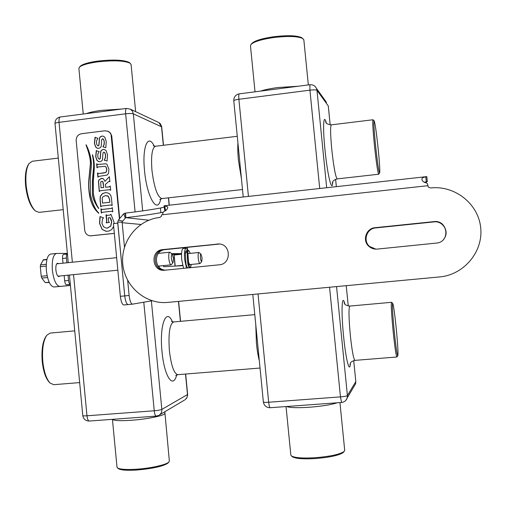 <?xml version="1.0" encoding="UTF-8"?>
<svg xmlns="http://www.w3.org/2000/svg" width="506" height="506" viewBox="0 0 506 506"><rect width="100%" height="100%" fill="white"/><g stroke="black" fill="none" stroke-linecap="round" stroke-linejoin="round"><path stroke-width="0.76" d="M34.996 210.585L34.591 210.224C30.018 205.733 27.02 197.46 25.585 185.411C24.819 175.765 25.762 168.802 28.418 164.513L28.886 163.805M32.346 161.25L29.07 163.527C26.318 167.973 25.344 175.215 26.141 185.24C27.628 197.77 30.746 206.366 35.49 211.027L39.088 212.368L63.212 209.661M74.736 330.867L50.176 333.081L46.887 335.155C43.276 340.481 41.909 349.241 42.789 361.442C43.946 371.891 46.4 379.114 50.138 383.105L53.794 384.68M49.86 382.833L49.297 382.264C45.692 378.418 43.333 371.467 42.219 361.417C41.372 349.69 42.687 341.259 46.172 336.123L46.527 335.649M131.092 64.616L130.181 63.269C124.299 60.562 113.205 60.138 96.893 61.985C87.329 63.395 81.472 65.185 79.309 67.342L78.898 68.55L83.243 114.014M79.372 67.273L80.188 66.343C82.276 64.256 87.917 62.535 97.114 61.175C112.794 59.398 123.47 59.809 129.15 62.428L129.58 62.776M286.048 406.552L290.811 454.907L291.228 455.786C294.138 457.766 301.962 458.423 314.713 457.753C330.013 456.52 339.817 454.42 344.137 451.46L344.687 450.15M343.637 452.041L343.239 452.516C339.077 455.375 329.64 457.399 314.934 458.581C302.67 459.227 295.131 458.594 292.323 456.678L291.443 455.963M303.866 40.1L302.784 38.519C297.654 36.166 287.762 35.863 273.113 37.621C261.007 39.455 253.588 41.789 250.862 44.61L250.489 45.951L255.011 91.826M251.046 44.389L251.748 43.554C254.379 40.828 261.52 38.576 273.17 36.812C287.256 35.116 296.769 35.414 301.721 37.691L302.322 38.159M378.76 174.14L378.69 174.228C377.71 172.445 376.262 162.47 374.339 144.318C372.884 129.302 372.422 121.124 372.941 119.77L373.067 119.865M379.601 173.103L378.69 174.228L337.217 178.89C335.567 177.189 333.745 167.334 331.759 149.321C330.38 134.413 330.241 126.247 331.322 124.843L372.941 119.77L374.079 120.668C373.586 121.927 374.042 129.802 375.439 144.299C377.299 161.819 378.684 171.42 379.601 173.103C380.082 171.61 379.627 163.729 378.235 149.447C376.426 132.268 375.041 122.673 374.079 120.668M396.951 356.882L396.856 356.996C396.034 355.68 394.813 347.224 393.175 331.62C391.486 313.903 390.936 304.131 391.524 302.31L391.625 302.386M397.786 355.882C398.323 353.846 397.779 344.428 396.166 327.641C394.623 312.828 393.453 304.688 392.656 303.233C392.099 304.947 392.637 314.352 394.269 331.455C395.844 346.515 397.02 354.662 397.786 355.882L396.856 356.996L354.959 360.373M112.433 419.335L116.994 467.044L117.424 467.829C119.701 469.347 125.88 469.827 135.962 469.258C150.282 468.404 166.512 464.774 168.877 462.01L169.339 460.909M168.296 462.718L168.011 463.06C163.191 466.323 152.635 468.651 136.335 470.055C126.633 470.599 120.687 470.137 118.493 468.67L117.512 467.898M107.816 131.149L110.422 132.958L111.731 135.836L119.682 218.465M114.324 233.405L90.447 235.859M114.318 233.355L90.207 235.853C87.102 235.391 85.28 233.551 84.736 230.331L76.172 140.579C76.172 136.835 77.924 134.552 81.441 133.736L104.976 130.776L108.398 131.421L109.815 132.502L111.042 134.4L119.416 218.839M97.892 138.246L96.595 140.687L96.488 143.109L96.931 144.893L98.189 145.899L98.841 145.26L99.423 137.974L100.302 136.803L101.972 136.07L103.515 136.259L104.875 137.354L106.247 141.452L105.811 147.701L102.908 146.829L104.097 144.343L104.179 141.731L103.698 139.757L102.478 138.789L101.687 139.662L101.187 146.588L100.182 147.784L98.683 148.353L97.146 148.195L95.666 147.031L94.413 143.375L94.995 137.417L97.892 138.246M99.17 151.585L97.873 154.026L97.766 156.443L98.208 158.233L99.467 159.238L100.118 158.606L100.707 151.313L101.579 150.149L103.249 149.415L104.691 149.574L106.152 150.712L107.525 154.811L107.095 161.06L104.185 160.181L105.374 157.701L105.457 155.083L104.982 153.109L103.755 152.142L102.965 153.008L102.471 159.934L101.459 161.129L99.96 161.692L98.531 161.572L96.943 160.364L95.691 156.708L96.273 150.75L99.17 151.585M111.042 204.968L101.706 206.018L100.732 206.815L100.068 199.851L100.258 196.372L102.44 193.564L105.14 192.71L107.481 192.799L109.751 194.013L110.915 195.828L111.478 198.561L112.149 205.537L111.042 204.968M89.726 196.404C88.613 190.06 88.322 184.431 88.854 179.516L90.315 164.374C90.77 160.301 89.334 153.799 86.001 144.868L86.146 144.786C89.341 151.047 91.112 157.581 91.472 164.38L90.239 178.257L90.416 194.475C92.516 203.722 95.318 209.908 98.828 213.045L98.676 213.235C94.192 209.326 91.206 203.716 89.726 196.404L89.859 196.423C88.746 190.085 88.455 184.456 88.986 179.541L90.447 164.406C90.903 160.339 89.461 153.837 86.134 144.912L86.153 144.798M92.421 194.026L92.364 181.135L93.389 169.421C93.958 165.709 93.623 160.832 92.377 154.779L92.516 154.728C94.034 159.548 94.578 164.798 94.135 170.484L93.325 181.534L93.389 193.431C94.261 199.212 96.039 204.196 98.721 208.371L98.6 208.485C94.673 202.919 92.611 198.099 92.421 194.026L92.497 181.161L93.521 169.453C94.091 165.747 93.755 160.864 92.503 154.817L92.516 154.722M113.648 226.353L111.813 229.427L109.075 231.027L106.096 231.324L102.073 229.382L99.555 223.355L99.941 216.865L100.061 216.555L103.553 217.884L102.629 218.775L101.908 223.165L103.49 226.789L106.197 228.092L107.31 228.079L110.706 226.049L111.573 221.944L110.163 217.675L108.271 217.884L108.613 221.451L109.372 222.482L106.127 222.836L106.671 221.66L106.013 214.797L107.152 215.366L110.004 215.05L110.941 214.253L113.976 222.007L114.052 223.582M102.035 209.459L111.358 208.421L112.345 207.624L112.749 211.831L111.643 211.261L102.307 212.299L101.333 213.096L100.934 208.896L102.161 209.478L111.484 208.434L112.351 207.65M105.653 187.258L109.296 186.834L110.276 186.037L110.681 190.237L109.574 189.68L100.245 190.749L99.271 191.546L98.455 181.452L98.853 179.972L101.352 178.384L103.591 178.922L104.963 181.338L109.385 176.714L109.859 181.711L109.068 181.243L105.381 184.412L105.653 187.258L109.416 186.859L110.283 186.075M97.721 164.406L106.159 163.817L106.867 164.165L108.904 169.137L108.55 173.318L107.158 175.038L98.872 176.398L97.898 177.195L97.494 172.995L98.6 173.558L105.526 172.565L106.311 171.857L106.728 169.263L105.824 166.828L104.932 166.335L97.968 166.993L97 167.796L96.621 163.849L97.848 164.437L106.045 163.786M98.676 213.235L98.803 213.247C94.325 209.339 91.339 203.735 89.859 196.423M98.6 208.485L98.727 208.504C94.805 202.938 92.743 198.118 92.547 194.045M106.247 222.823L106.798 221.672L106.355 214.791M106.994 215.373L110.131 215.063L110.959 214.278M106.342 231.343L102.199 229.395L99.682 223.361L100.182 216.6M106.386 228.105L107.436 228.092L110.833 226.062L111.699 221.957L111.206 219.623L110.163 217.675M112.579 211.85L112.275 211.381M101.459 213.083L101.232 208.896M111.971 205.556L111.352 204.981M100.858 206.802L100.194 199.87L100.384 196.398L102.566 193.583L105.267 192.729L107.316 192.761M106.842 195.639L108.36 196.296L109.568 199.225L109.859 202.261L102.465 203.064L102.218 198.181L102.8 196.897L105.419 195.601L108.233 196.277L109.448 199.206L109.859 202.261M109.739 202.242L102.465 203.064M109.688 181.73L109.233 181.268M104.963 181.338L109.385 176.758M99.397 191.534L98.581 181.483L98.98 179.997L101.478 178.416L102.623 178.441M110.504 190.262L109.916 189.699M102.338 181.325L102.958 181.831L103.3 183.242L103.711 187.524L100.998 187.796L100.719 181.85L101.681 181.268L102.958 181.831M102.832 181.799L103.711 187.524M103.585 187.498L100.998 187.796M98.025 177.182L97.797 173.008M98.354 173.558L104.211 172.944L106.431 171.888L106.855 169.295L105.95 166.866L105.09 166.379M97.12 167.783L96.924 163.862M97.462 164.399L97.848 164.437M99.208 159.238L100.251 158.637L100.833 151.351L101.706 150.187L103.376 149.453L104.603 149.542M107.095 161.06L104.312 160.212L105.501 157.733L105.583 155.121L105.109 153.147L104.198 152.192M98.74 161.635L97.076 160.402L95.824 156.746L96.501 150.529M97.879 145.88L98.974 145.304L99.555 138.018L100.428 136.848L102.098 136.114L103.42 136.222M103.034 146.866L104.223 144.387L104.306 141.769L103.825 139.795L102.952 138.853M97.361 148.264L95.798 147.069L94.546 143.419L95.229 137.202M375.11 227.687L433.99 221.615C447.051 219.686 450.745 240.274 437.804 242.937L377.261 249.085C374.174 249.331 371.455 248.471 369.089 246.504C361.967 240.894 366.009 228.225 375.11 227.687L375.389 227.801C366.331 228.339 362.302 240.945 369.393 246.53L375.787 249.129L369.393 246.53C362.302 240.945 366.331 228.339 375.389 227.801L433.99 221.755L375.661 227.915C366.641 228.446 362.638 240.995 369.696 246.555L375.926 249.135M443.882 238.977C449.758 231.969 443.092 220.401 433.99 221.755C443.092 220.401 449.758 231.969 443.882 238.977M162.673 249.616L219.155 243.955C231.21 244.379 231.394 264.151 219.345 264.796L164.292 270.267C151.686 271.532 150.035 250.407 162.673 249.616L163.9 249.622C151.61 250.369 152.73 270.843 165.019 270.198C152.73 270.843 151.61 250.369 163.9 249.622L218.301 244.012L165.114 249.635C153.097 250.35 153.837 270.318 165.879 270.115M219.206 243.962L218.301 244.012L219.206 243.962M219.693 244.012L165.114 249.635M443.857 239.009C449.67 232.026 443.035 220.553 433.984 221.9L375.661 227.915M164.412 205.759L167.701 206.84C167.84 208.788 166.487 210.414 163.64 211.71L162.768 212.925L162.881 214.689M424.123 182.211L426.305 181.837L425.805 176.91C423.225 177.252 421.922 177.998 421.896 179.143C422.112 181.116 423.617 182.35 426.413 182.856L427.551 183.912L428.266 187.018L430.574 187.966C454.73 185.12 478.423 203.754 480.7 227.789C483.344 251.792 463.882 274.872 439.6 276.934L167.777 302.405C145.715 304.612 124.78 286.605 122.781 264.069C120.46 241.558 137.543 219.762 159.561 217.498L161.155 216.612L161.68 214.822L427.734 185.708M425.805 176.91L426.805 176.613L427.317 181.641L426.305 181.837M164.096 205.815L164.716 210.559L165.86 210.521M164.267 207.156L160.427 208.017C151.281 209.724 139.631 211.426 125.482 213.115L125.918 217.662L148.802 220.211M165.076 210.572L165.683 210.667M424.913 182.558L427.311 181.641M181.546 253.797L180.168 253.936L180.724 254.347L180.168 253.936L172.008 253.999L180.168 253.936L172.382 254.341M181.844 265.391L181.641 265.726L181.844 265.391M124.476 247.105L122.11 222.185L117.715 222.14L124.735 295.902C125.412 301.298 126.551 304.188 128.157 304.561L132.458 304.157M182.729 265.669L163.944 266.694L162.932 265.663M171.604 253.651L181.559 253.588M159.58 265.998L158.928 266.947M187.644 249.888L187.397 247.339M127.67 280.375L129.125 295.479C129.795 300.887 130.927 303.777 132.509 304.157L152.078 300.766M162.938 212.273L160.876 212.672C151.724 214.329 140.073 215.992 125.918 217.662L125.026 213.184L125.482 213.115M122.11 222.185L122.686 221.16L118.436 220.059L123.698 213.753L125.026 213.184M117.715 222.14L118.436 220.059M122.686 221.16L125.697 217.694M125.235 217.922L123.698 213.753M165.513 210.553L164.754 205.872M129.125 295.479L120.358 296.32L113.388 223.652L117.753 223.178L124.735 295.902C125.412 301.298 126.551 304.188 128.157 304.561L128.163 304.561M177.151 254.708L176.588 254.303M120.358 296.32C121.035 301.715 122.186 304.599 123.812 304.973L128.1 304.568M59.771 276.01L58.924 276.618C57.444 276.352 56.425 274.157 55.881 270.033C55.641 266.023 56.198 263.752 57.557 263.221L58.519 263.645M70.423 285.479L53.94 286.997C50.258 286.339 47.741 280.944 46.394 270.805C45.818 260.925 47.216 255.34 50.594 254.056L56.691 253.43L67.368 253.386M70.416 285.441L59.822 286.421C56.198 285.757 53.706 280.349 52.365 270.204C51.776 260.312 53.149 254.72 56.476 253.443M68.057 275.182L68.557 280.457C68.879 282.905 69.461 284.22 70.321 284.404L66.469 284.783L70.321 284.442M64.18 275.568L64.679 280.843C65.002 283.303 65.597 284.619 66.469 284.783M67.431 254.012L67.393 254.012C66.602 254.328 66.286 255.688 66.431 258.085L66.881 262.785M67.349 254.025L63.535 254.417C62.738 254.733 62.409 256.087 62.561 258.484L63.003 263.183M200.446 257.87C200.781 260.482 201.217 261.678 201.774 261.457L202.058 257.832L201.04 254.208C200.465 254.094 200.268 255.315 200.446 257.87M200.281 263.373L200.003 263.575C199.225 263.31 198.637 261.469 198.225 258.066C197.972 254.746 198.194 252.886 198.883 252.494L199.2 252.639M183.577 268.351L181.73 259.698C181.23 253.038 181.717 249.306 183.191 248.509L186.063 248.212L187.922 250.54M186.467 268.066L184.633 259.407C184.133 252.741 184.608 249.009 186.063 248.212M187.53 252.804L188.219 263.613C189.592 268.117 190.617 268.395 191.287 264.448C190.635 267.364 190.148 268.439 189.858 267.661C189.143 267.642 188.46 266.377 187.808 263.86L187.094 252.532L187.998 254.682L188.529 262.329L189.788 264.6M186.322 250.704L185.582 251.583L187.384 251.393L188.118 250.514L186.322 250.704M187.094 252.532L185.285 252.715L185.999 264.037C186.657 266.554 187.34 267.819 188.055 267.845L189.858 267.661M187.808 253.917L188.283 253.55L187.384 251.393M185.847 252.658L185.582 251.583M171.401 258.357C171.806 261.393 172.363 262.74 173.077 262.412L173.463 258.307L172.242 254.208C171.496 254.018 171.218 255.397 171.401 258.357M171.433 264.556L171.028 264.847C170.035 264.556 169.308 262.462 168.827 258.579C168.555 254.803 168.859 252.69 169.744 252.235L170.206 252.443M49.284 282.506L45.249 282.62L41.77 278.066L41.22 276.295L40.316 266.7L40.524 264.891L43.434 259.755L46.938 259.395M86.273 113.622C89.619 112.351 94.704 111.263 101.535 110.359L121.56 109.062M131.604 109.751L135.633 111.649L131.067 64.37M161.718 126.993L158.84 122.56L158.112 122.224M163.33 145.298L161.534 126.797L133.331 113.831L132.401 111.111L130.365 109.169L158.84 122.56L160.345 123.787L161.667 126.57L163.495 145.279M126.551 108.417L126.513 108.423C125.684 108.809 125.393 110.599 125.633 113.799C129.353 113.382 131.921 113.395 133.331 113.831L142.692 210.882M151.37 300.887L161.844 409.411L187.492 394.566L185.506 374.054M180.395 321.342L178.46 301.405M175.038 266.086L173.9 254.328M169.137 205.208L168.422 197.846M160.756 198.89C157.638 215.031 146.885 197.542 144.539 170.68C142.022 146.696 148.081 132.951 154.292 146.215M176.67 374.946C173.153 389.557 164.191 376.369 162.021 351.721C159.226 325.231 166.246 306.965 172.445 321.879M171.414 321.455L173.64 321.949C169.662 324.017 168.245 333.587 169.39 350.664C171.199 365.655 173.994 373.656 177.789 374.674L177.859 374.668M155.538 146.247L155.437 146.259C152.047 147.91 150.889 155.974 151.964 170.452C154.191 187.871 157.518 197.245 161.933 198.573L242.494 189.529M241.432 178.707L238.446 160.288C237.795 153.482 237.624 147.733 237.928 143.046M259.3 360.626C258.066 355.901 257.105 350.108 256.415 343.258L255.777 324.744M337.135 402.795C331.234 404.743 322.094 406.217 309.71 407.222C297.534 408.013 289.83 407.779 286.605 406.514M263.36 401.935C263.556 402.352 265.334 402.453 268.68 402.238C269.059 405.641 269.546 407.469 270.128 407.728C266.333 407.627 264.081 405.698 263.36 401.935L252.804 294.441M258.035 293.948L268.68 402.238L340.462 396.881L341.582 402.466L270.128 407.728M345.813 400.391L347.173 397.982L347.407 395.54C346.705 396.09 344.39 396.54 340.462 396.881L329.551 287.244M319.716 188.498L309.925 90.163L238.889 99.277L248.44 196.41M233.785 100.827C233.886 100.264 235.587 99.745 238.889 99.277C238.611 96.013 238.724 94.211 239.23 93.863L239.23 93.863C235.562 94.711 233.747 97.032 233.785 100.827L243.228 196.986M260.464 91.118C264.897 89.682 270.761 88.48 278.053 87.513L298.021 86.267M336.547 286.592L347.407 395.54L355.8 381.6L355.598 383.801L354.194 386.167M332.739 181.888C332.202 194.196 327.426 175.082 324.947 149.453C322.613 126.626 323.505 112.471 326.326 122.952M350.399 363.238C349.722 374.377 345.851 359.741 343.58 336.288C340.981 310.981 341.898 292.291 344.845 304.024M330.165 124.862L328.28 105.937L316.977 90.315L326.686 187.726M341.575 402.466C344.358 402.125 346.224 400.625 347.173 397.982L355.598 383.801L355.819 381.562L353.707 360.607M348.255 305.997L346.224 285.681L348.273 305.997M336.338 186.657L335.604 179.307M344.662 303.783L344.156 302.664C344.833 302.784 342.986 305.067 349.836 306.067C348.577 307.939 348.742 317.673 350.323 335.269C351.993 350.753 353.53 359.121 354.934 360.38C349.38 361.879 350.494 363.839 349.956 364.782L350.266 363.491M331.36 124.837L331.322 124.843C324.46 124.027 326.262 121.674 325.579 121.516L326.149 122.73M353.726 360.607L355.813 381.518M309.925 90.163C313.821 89.733 316.174 89.783 316.977 90.315L316.497 88.449C315.111 85.754 312.917 84.521 309.912 84.73L309.925 90.163M330.184 124.868L328.305 106.032M316.497 88.449L326.465 102.332M187.637 394.383L187.018 397.457L185.177 399.67L186.929 397.767L187.669 394.844L185.67 374.042M164.741 413.263L164.754 413.415C165.177 415.458 147.36 419.17 131.263 420.284C119.947 421.017 113.673 420.701 112.452 419.335M135.089 211.919L125.633 113.799L59.044 122.338C58.829 119.176 59.221 117.392 60.233 116.987L60.271 116.981M73.541 274.631L86.975 415.793L154.248 410.777L143.786 302.202M130.365 109.169L126.513 108.423L60.233 116.987C56.735 117.778 54.996 119.966 55.021 123.54C55.084 123.103 56.425 122.699 59.044 122.338L72.358 262.228M91.523 235.847L91.194 235.834M184.564 400.031L159.295 415.04C161.142 413.668 161.99 411.789 161.844 409.411C160.522 409.993 157.992 410.448 154.248 410.777C154.64 414.104 155.298 415.888 156.227 416.115L158.663 415.42M82.794 415.571C83.465 419.139 85.615 420.967 89.252 421.043C88.139 420.834 87.38 419.088 86.975 415.793C84.319 415.97 82.927 415.894 82.794 415.571L69.43 275.043M122.129 222.703L140.908 224.462M160.427 208.017L160.876 212.672M217.314 243.974L219.281 244.05M53.94 286.997L59.822 286.421M64.679 280.843L68.557 280.457M62.561 258.484L66.431 258.085M190.439 264.53C189.858 265.606 189.219 264.885 188.529 262.38L187.998 254.682M188.283 253.55L189.32 253.468M190.167 253.38C189.282 250.767 188.498 250.198 187.821 251.672M188.668 253.538L188.276 253.708M47.539 277.49L41.77 278.066M45.249 282.62L49.158 282.234M46.198 266.099L40.316 266.7M41.22 276.295L47.128 275.7M40.524 264.891L46.255 264.303M46.875 259.648L43.111 260.04M32.201 161.262L58.31 158.087M53.693 384.693L79.657 382.593M153.274 145.848L155.437 146.259L237.27 136.291M173.64 321.949L254.784 314.637M175.734 375.515L177.789 374.674L260.033 368.039M339.95 402.586L344.719 450.485M303.828 39.696L308.331 84.938M349.836 306.067L391.524 302.31L392.656 303.233M239.23 93.863L309.912 84.73M336.357 186.651L335.617 179.295M337.198 178.89C331.658 180.617 332.897 182.445 332.347 183.336L332.606 182.166M180.56 321.323L178.624 301.393M175.202 266.08L174.064 254.328M169.301 205.196L168.587 197.827M164.823 411.757L169.358 461.118M108.309 131.339L107.993 131.225M68.253 262.646L55.021 123.54M156.227 416.115L89.252 421.043M161.933 198.573L159.826 199.522M168.011 463.06L168.877 462.01M343.239 452.516L344.137 451.46M301.721 37.691L302.784 38.519M129.15 62.428L130.181 63.269M164.235 205.759L426.805 176.613M132.509 304.157L123.812 304.973M421.896 179.143L421.941 179.579M164.608 209.737L164.083 205.809M369.696 246.555L369.089 246.504M63.535 254.417L67.393 254.012M201.774 261.457L200.231 263.443M200.003 263.575L189.472 264.632M182.641 265.315L175.202 266.055M198.883 252.494L188.352 253.569M181.527 254.265L174.134 255.018M201.04 254.208L199.13 252.576M190.186 253.38C189.389 251.159 188.7 250.204 188.118 250.514M173.077 262.412L171.357 264.657M171.028 264.847L158.245 266.131M117.854 270.185L57.969 276.194M169.744 252.235L158.359 253.398M116.652 257.68L56.71 263.828M172.242 254.208L170.105 252.355"/></g></svg>
